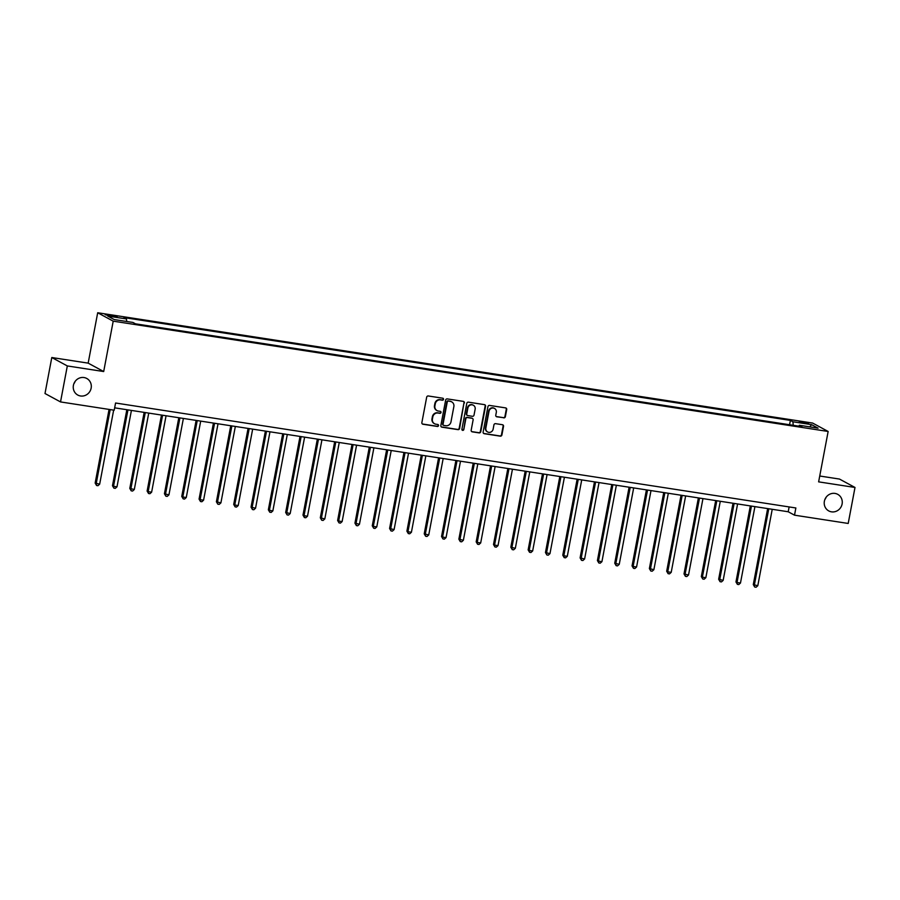 <?xml version="1.0" encoding="UTF-8"?>
<svg xmlns="http://www.w3.org/2000/svg" width="900" height="900" viewBox="0 0 900 900"><rect width="100%" height="100%" fill="white"/><g stroke="black" fill="none" stroke-linecap="round" stroke-linejoin="round"><path stroke-width="1.35" d="M443.52 399.341A1.012 0.956 118.5 0 0 442.755 398.205L428.299 395.978A1.451 1.373 118.5 0 0 426.679 397.181L421.864 422.618A1.451 1.373 118.5 0 0 422.955 424.238L437.411 426.465A1.012 0.956 118.5 0 0 438.075 424.586A1.012 0.956 118.5 0 0 437.782 424.485L435.915 424.204A4.624 4.376 118.5 0 1 432.416 419.006L432.821 416.891A4.624 4.376 118.5 0 1 438.019 413.032L439.897 413.325A1.012 0.956 118.5 0 0 440.561 411.446A1.012 0.956 118.5 0 0 440.269 411.345L438.401 411.064A4.624 4.376 118.5 0 1 434.902 405.866L435.296 403.751A4.624 4.376 118.5 0 1 440.505 399.892L442.373 400.185A1.012 0.956 118.5 0 0 443.52 399.341M436.838 410.49A4.624 4.376 118.5 0 1 434.475 405.641L434.88 403.515A4.624 4.376 118.5 0 1 440.089 399.668L441.956 399.96A1.012 0.956 118.5 0 0 442.822 398.216M422.336 423.968A1.451 1.373 118.5 0 0 422.539 424.012L436.995 426.24A1.012 0.956 118.5 0 0 437.85 424.507M434.363 423.63A4.624 4.376 118.5 0 1 432 418.781L432.394 416.666A4.624 4.376 118.5 0 1 437.603 412.808L439.47 413.1A1.012 0.956 118.5 0 0 440.336 411.368M824.377 501.255A9.428 8.921 118.5 0 0 828.754 510.919A9.428 8.921 118.5 0 0 842.107 504A9.428 8.921 118.5 0 0 837.731 494.336A9.428 8.921 118.5 0 0 824.377 501.255M824.839 499.613A9.428 8.921 118.5 0 0 826.121 497.239M73.406 385.391A9.428 8.921 118.5 0 0 77.782 395.055A9.428 8.921 118.5 0 0 91.147 388.125A9.428 8.921 118.5 0 0 86.771 378.473A9.428 8.921 118.5 0 0 73.406 385.391M73.879 383.749A9.428 8.921 118.5 0 0 75.161 381.364M802.597 421.92L799.301 421.774L805.275 423.371L808.571 423.517L802.597 421.92M503.73 417.87A1.451 1.373 118.5 0 0 505.361 416.666L506.711 409.534A1.451 1.373 118.5 0 0 505.62 407.902L489.566 405.428A1.451 1.373 118.5 0 0 487.946 406.631L483.131 432.067A1.451 1.373 118.5 0 0 484.234 433.688L500.276 436.162A1.451 1.373 118.5 0 0 501.907 434.959L503.527 426.341A1.451 1.373 118.5 0 0 502.436 424.721L495.574 423.664A1.451 1.373 118.5 0 0 493.942 424.868L493.132 429.142A3.87 3.656 118.5 0 1 487.654 431.978A3.87 3.656 118.5 0 1 485.865 428.017L489.026 411.277A3.87 3.656 118.5 0 1 494.505 408.431A3.87 3.656 118.5 0 1 496.305 412.391L495.776 415.181A1.451 1.373 118.5 0 0 496.868 416.812L503.314 417.645A1.451 1.373 118.5 0 0 504.945 416.441L506.295 409.298A1.451 1.373 118.5 0 0 505.822 407.959M818.629 481.86L855 487.463L848.205 523.451L794.509 515.171L795.87 507.971L115.571 403.009L114.21 410.209L60.525 401.929L67.32 365.94L103.691 371.543L113.209 321.165L828.146 431.471L818.629 481.86M464.411 403.009A1.451 1.373 118.5 0 0 463.32 401.377L447.277 398.902A1.451 1.373 118.5 0 0 445.646 400.106L440.843 425.543A1.451 1.373 118.5 0 0 441.934 427.162L457.976 429.637A1.451 1.373 118.5 0 0 459.608 428.434L463.995 402.772A1.451 1.373 118.5 0 0 463.522 401.434M468.416 402.165L484.47 404.64A1.451 1.373 118.5 0 1 485.561 406.271L480.757 431.696A1.451 1.373 118.5 0 1 479.126 432.9L472.264 431.843A1.451 1.373 118.5 0 1 471.173 430.223L473.119 419.906A1.451 1.373 118.5 0 0 472.027 418.286L467.471 417.577A1.451 1.373 118.5 0 0 465.84 418.781L463.815 429.525A1.012 0.956 118.5 0 1 462.375 430.267A1.012 0.956 118.5 0 1 461.902 429.233L466.796 403.369A1.451 1.373 118.5 0 1 468.416 402.165M110.948 316.226L117.18 316.845L108.337 314.82L105.154 314.674L110.948 316.226M113.209 321.165L97.695 312.75L812.633 423.056L828.146 431.471M789.559 424.744L790.38 420.401L123.93 317.576L126.472 318.949L107.764 316.058L114.221 319.567L132.93 322.447L135.461 323.82L801.911 426.645L799.369 425.272L798.851 426.184M790.38 420.401L792.911 421.774L811.62 424.665L818.077 428.164L799.369 425.272M103.691 371.543L88.166 363.139L51.795 357.525L67.32 365.94M51.795 357.525L45 393.514L60.525 401.929M855 487.463L839.475 479.059L819.731 476.01M88.166 363.139L97.695 312.75M114.66 407.835L788.22 511.762L794.509 515.171M789.131 506.936L788.22 511.762M126.472 318.949L126.698 321.491M793.226 425.306L792.911 421.774M811.62 424.665L809.73 426.87M441.315 426.892A1.451 1.373 118.5 0 0 441.517 426.938L457.56 429.412A1.451 1.373 118.5 0 0 459.191 428.209L463.995 402.772M448.391 401.119A1.012 0.956 118.5 0 0 447.255 401.951L443.036 424.282A1.012 0.956 118.5 0 0 443.801 425.419L445.77 425.723A4.624 4.376 118.5 0 0 450.979 421.875L453.859 406.609A4.624 4.376 118.5 0 0 450.371 401.423L447.975 400.882A1.012 0.956 118.5 0 0 446.839 401.726L447.255 401.951M443.317 425.171A1.012 0.956 118.5 0 1 442.62 424.058L446.839 401.726M451.507 401.76A4.624 4.376 118.5 0 0 449.944 401.186L450.371 401.423M447.975 400.882L449.944 401.186M471.634 431.572A1.451 1.373 118.5 0 0 471.836 431.618L478.71 432.675A1.451 1.373 118.5 0 0 480.341 431.471L485.145 406.035A1.451 1.373 118.5 0 0 484.673 404.696M472.23 418.331A1.451 1.373 118.5 0 0 471.6 418.061L467.044 417.353A1.451 1.373 118.5 0 0 465.424 418.556L463.815 429.525M462.184 430.121A1.012 0.956 118.5 0 0 463.387 429.3M475.144 409.207A3.87 3.656 118.5 0 0 473.344 405.236A3.87 3.656 118.5 0 0 467.865 408.082L466.751 413.978A1.451 1.373 118.5 0 0 467.843 415.598L472.399 416.306A1.451 1.373 118.5 0 0 474.019 415.103L475.144 409.207M473.13 405.135A3.87 3.656 118.5 0 0 467.449 407.858L467.865 408.082M467.224 415.327A1.451 1.373 118.5 0 1 466.324 413.752L467.449 407.858M496.249 416.531A1.451 1.373 118.5 0 0 496.451 416.576L503.314 417.645M494.291 408.33A3.87 3.656 118.5 0 0 488.61 411.041L489.026 411.277M487.451 431.854A3.87 3.656 118.5 0 1 485.438 427.793L488.61 411.041M483.604 433.418A1.451 1.373 118.5 0 0 483.806 433.463L499.86 435.938A1.451 1.373 118.5 0 0 501.48 434.734L503.111 426.116A1.451 1.373 118.5 0 0 502.639 424.766M109.069 409.41L95.153 483.064L99.664 484.166L113.659 410.119M110.194 409.59L96.21 483.626L96.57 485.494L95.153 483.064M99.664 484.166L97.965 485.707L96.57 485.494M126.844 409.714L112.478 485.73L113.524 486.304L116.989 486.832L131.422 410.423M127.957 409.894L113.524 486.304L113.895 488.16L112.478 485.73M116.989 486.832L115.279 488.374L113.895 488.16M144.157 412.391L129.791 488.407L134.303 489.51L148.748 413.1M145.282 412.56L130.838 488.97L131.209 490.838L129.791 488.407M134.303 489.51L132.604 491.051L131.209 490.838M161.482 415.058L147.116 491.074L148.162 491.647L151.627 492.176L166.061 415.766M162.596 415.238L148.162 491.647L148.534 493.504L147.116 491.074M151.627 492.176L149.917 493.718L148.534 493.504M178.796 417.735L164.43 493.751L168.941 494.854L183.386 418.444M179.921 417.904L165.476 494.314L165.847 496.181L164.43 493.751M168.941 494.854L167.243 496.395L165.847 496.181M196.121 420.401L181.755 496.418L182.801 496.991L186.266 497.52L200.7 421.11M197.235 420.581L182.801 496.991L183.172 498.848L181.755 496.418M186.266 497.52L184.556 499.061L183.172 498.848M213.435 423.079L199.069 499.095L200.115 499.669L203.58 500.197L218.025 423.787M214.56 423.248L200.115 499.669L200.486 501.525L199.069 499.095M203.58 500.197L201.881 501.739L200.486 501.525M230.749 425.745L216.394 501.772L220.905 502.875L235.339 426.454M231.874 425.925L217.44 502.335L217.811 504.191L216.394 501.772M220.905 502.875L219.195 504.405L217.811 504.191M248.074 428.423L233.708 504.439L234.754 505.012L238.219 505.541L252.664 429.131M249.199 428.591L234.754 505.012L235.125 506.869L233.708 504.439M238.219 505.541L236.52 507.082L235.125 506.869M265.387 431.1L251.032 507.116L255.544 508.219L269.977 431.798M266.512 431.269L252.079 507.679L252.45 509.546L251.032 507.116M255.544 508.219L253.834 509.76L252.45 509.546M282.713 433.766L268.346 509.782L269.392 510.356L272.858 510.885L287.303 434.475M283.838 433.935L269.392 510.356L269.764 512.212L268.346 509.782M272.858 510.885L271.159 512.426L269.764 512.212M300.026 436.444L285.671 512.46L290.183 513.562L304.616 437.141M301.151 436.613L286.718 513.023L287.089 514.89L285.671 512.46M290.183 513.562L288.473 515.104L287.089 514.89M317.351 439.11L302.985 515.126L304.031 515.7L307.496 516.229L321.941 439.819M318.476 439.29L304.031 515.7L304.402 517.556L302.985 515.126M307.496 516.229L305.798 517.77L304.402 517.556M334.665 441.787L320.31 517.804L324.821 518.906L339.255 442.496M335.79 441.956L321.356 518.366L321.728 520.234L320.31 517.804M324.821 518.906L323.111 520.447L321.728 520.234M351.99 444.454L337.624 520.47L338.67 521.044L342.135 521.572L356.58 445.162M353.115 444.634L338.67 521.044L339.041 522.9L337.624 520.47M342.135 521.572L340.425 523.114L339.041 522.9M369.304 447.131L354.949 523.148L359.46 524.25L373.894 447.84M370.429 447.3L355.995 523.71L356.366 525.577L354.949 523.148M359.46 524.25L357.75 525.791L356.366 525.577M386.629 449.798L372.262 525.814L373.309 526.387L376.774 526.916L391.219 450.506M387.754 449.978L373.309 526.387L373.68 528.244L372.262 525.814M376.774 526.916L375.064 528.457L373.68 528.244M403.942 452.475L389.588 528.491L394.099 529.594L408.532 453.184M405.067 452.644L390.634 529.054L391.005 530.921L389.588 528.491M394.099 529.594L392.389 531.135L391.005 530.921M421.267 455.141L406.901 531.158L407.947 531.731L411.412 532.26L425.858 455.85M422.392 455.321L407.947 531.731L408.319 533.587L406.901 531.158M411.412 532.26L409.702 533.801L408.319 533.587M438.581 457.819L424.226 533.835L428.738 534.938L443.171 458.527M439.706 457.988L425.272 534.398L425.644 536.265L424.226 533.835M428.738 534.938L427.027 536.479L425.644 536.265M455.906 460.485L441.54 536.501L442.586 537.075L446.051 537.604L460.496 461.194M457.031 460.665L442.586 537.075L442.957 538.931L441.54 536.501M446.051 537.604L444.341 539.145L442.957 538.931M473.22 463.162L458.865 539.179L463.376 540.281L477.81 463.871M474.345 463.331L459.911 539.741L460.282 541.609L458.865 539.179M463.376 540.281L461.666 541.822L460.282 541.609M490.545 465.829L476.179 541.845L477.225 542.419L480.69 542.947L495.135 466.537M491.67 466.009L477.225 542.419L477.596 544.275L476.179 541.845M480.69 542.947L478.98 544.489L477.596 544.275M507.859 468.506L493.504 544.523L494.55 545.096L498.015 545.625L512.449 469.215M508.984 468.675L494.55 545.096L494.921 546.952L493.504 544.523M498.015 545.625L496.305 547.166L494.921 546.952M525.184 471.173L510.817 547.2L515.329 548.303L529.774 471.881M526.309 471.353L511.864 547.762L512.235 549.619L510.817 547.2M515.329 548.303L513.619 549.832L512.235 549.619M542.498 473.85L528.142 549.866L529.189 550.44L532.654 550.969L547.087 474.559M543.623 474.019L529.189 550.44L529.56 552.296L528.142 549.866M532.654 550.969L530.944 552.51L529.56 552.296M559.822 476.516L545.456 552.544L549.967 553.646L564.413 477.225M560.947 476.696L546.502 553.106L546.874 554.974L545.456 552.544M549.967 553.646L548.257 555.188L546.874 554.974M577.136 479.194L562.77 555.21L563.827 555.784L567.293 556.312L581.726 479.902M578.261 479.363L563.827 555.784L564.199 557.64L562.77 555.21M567.293 556.312L565.582 557.854L564.199 557.64M594.461 481.871L580.095 557.887L584.606 558.99L599.04 482.569M595.586 482.04L581.141 558.45L581.512 560.317L580.095 557.887M584.606 558.99L582.896 560.531L581.512 560.317M611.775 484.537L597.409 560.554L598.466 561.127L601.931 561.656L616.365 485.246M612.9 484.706L598.466 561.127L598.837 562.984L597.409 560.554M601.931 561.656L600.221 563.197L598.837 562.984M629.1 487.215L614.734 563.231L619.245 564.334L633.679 487.924M630.225 487.384L615.78 563.794L616.151 565.661L614.734 563.231M619.245 564.334L617.535 565.875L616.151 565.661M646.414 489.881L632.048 565.898L633.105 566.471L636.57 567L651.004 490.59M647.539 490.061L633.105 566.471L633.476 568.327L632.048 565.898M636.57 567L634.86 568.541L633.476 568.327M663.739 492.559L649.373 568.575L653.884 569.678L668.317 493.267M664.864 492.728L650.419 569.137L650.79 571.005L649.373 568.575M653.884 569.678L652.174 571.219L650.79 571.005M681.053 495.225L666.686 571.241L667.744 571.815L671.209 572.344L685.643 495.934M682.178 495.405L667.744 571.815L668.115 573.671L666.686 571.241M671.209 572.344L669.499 573.885L668.115 573.671M698.377 497.902L684.011 573.919L688.523 575.021L702.956 498.611M699.502 498.071L685.058 574.481L685.429 576.349L684.011 573.919M688.523 575.021L686.812 576.562L685.429 576.349M715.691 500.569L701.325 576.585L702.383 577.159L705.847 577.688L720.281 501.277M716.816 500.749L702.383 577.159L702.754 579.015L701.325 576.585M705.847 577.688L704.137 579.229L702.754 579.015M733.016 503.246L718.65 579.262L723.161 580.365L737.595 503.955M734.141 503.415L719.696 579.825L720.067 581.692L718.65 579.262M723.161 580.365L721.451 581.906L720.067 581.692M750.33 505.912L735.964 581.929L737.021 582.502L740.475 583.031L754.92 506.621M751.455 506.093L737.021 582.502L737.393 584.359L735.964 581.929M740.475 583.031L738.776 584.572L737.393 584.359M767.655 508.59L753.289 584.606L757.8 585.709L772.234 509.299M768.769 508.759L754.335 585.169L754.706 587.036L753.289 584.606M757.8 585.709L756.09 587.25L754.706 587.036M108.169 315.709L108.337 314.82M111.206 316.271L111.386 315.293"/></g></svg>
